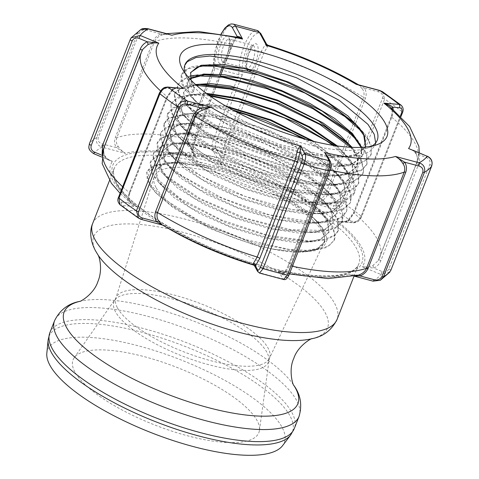 <?xml version="1.0" encoding="UTF-8"?>
<svg xmlns="http://www.w3.org/2000/svg" width="479" height="479" viewBox="0 0 479 479"><rect width="100%" height="100%" fill="white"/><g stroke="black" fill="none" stroke-linecap="round" stroke-linejoin="round"><path stroke-width="0.36" stroke-dasharray="2.4 1.8" d="M161.387 35.224L160.956 33.913L169.524 34.464C168.075 34.536 168.818 33.32 162.764 34.716L161.387 35.224C158.112 36.59 155.819 38.727 154.501 41.649A2.497 0.772 -158.6 0 1 152.939 41.541C154.513 38.039 157.184 35.5 160.956 33.913L146.885 30.165C143.52 29.351 140.94 30.393 139.138 33.291L98.237 137.653C97.644 140.868 98.997 142.958 102.308 143.916L116.379 147.664C114.439 144.562 114.08 141.215 115.289 137.617L152.939 41.541M168.518 34.195L162.77 34.716L166.518 33.662M222.472 66.94L231.387 44.206A148.424 45.894 21.4 0 0 154.501 41.649L116.852 137.724C115.846 140.718 116.217 143.484 117.966 146.029A2.497 1.126 148.1 0 1 116.379 147.664L125.606 153.406L101.979 147.113A2.497 0.82 104.9 0 1 102.308 143.916M117.966 146.029C119.822 149.125 122.367 151.58 125.606 153.406A135.952 42.038 -158.6 0 1 196.276 157.232C193.163 155.334 191.564 152.556 191.474 148.897L193.732 140.281L219.627 74.197M236.644 36.973L232.854 43.757A2.497 0.772 21.4 0 1 232.902 44.062A2.497 0.772 21.4 0 1 231.387 44.206L234.896 38.092L238.907 37.476L236.608 37.625A2.497 2.066 45.7 0 0 236.997 37.051M148.023 28.74A2.497 0.82 -75.1 0 0 146.885 30.165M140.796 29.56L137.491 33.219L96.59 137.581A163.938 50.69 -158.6 0 0 89.405 143.724C88.196 148.095 89.693 151.388 93.884 153.621A156.142 48.283 21.4 0 1 101.979 147.113C97.459 145.526 95.668 142.347 96.59 137.581A2.497 0.772 -158.6 0 1 98.237 137.653M104.512 155.418A2.497 0.473 -21.3 0 0 104.542 155.292A2.497 0.473 -21.3 0 0 102.644 155.525L109.907 160.405L112.499 161.345C108.847 160.782 106.182 158.806 104.512 155.418C103.434 152.508 103.416 149.652 104.47 146.837A2.497 0.772 21.4 0 0 104.488 146.802A2.497 0.772 21.4 0 0 104.428 146.478M103.512 148.819A148.424 45.894 -158.6 0 1 104.47 146.837L142.88 49.199M176.416 87.771L172.284 89.399L167.033 96.572L129.378 192.654L128.863 200.204L131.629 203.755L137.18 206.748C133.33 205.904 130.366 204.551 128.294 202.701C127.426 200.012 127.63 196.989 128.905 193.63L166.56 97.548L172.871 88.95L180.116 88.082M172.284 89.399A2.497 0.527 -129.3 0 0 173.033 89.729A2.497 0.527 -129.3 0 0 172.871 88.95L166.117 88.387C163.602 88.471 161.668 89.926 160.315 92.752L119.415 197.114C118.535 199.982 119.247 201.659 121.54 202.138L128.294 202.701A2.497 1.676 161.1 0 0 129.24 200.743A2.497 1.676 161.1 0 0 128.863 200.204M93.788 153.717L112.499 161.345A135.952 42.038 -158.6 0 0 137.18 206.748L122.085 205.497L119.93 204.665M138.533 218.143L141.197 219.25A2.497 0.82 -75.1 0 0 141.383 219.436M162.507 225.058L164.824 225.543L162.537 225.076M253.229 264.713L254.559 264.438L254.505 265.755M121.54 202.138A2.497 1.653 94.7 0 0 122.085 205.497A156.142 48.283 21.4 0 0 141.197 219.25L164.824 225.543A135.952 42.038 -158.6 0 0 254.559 264.438L258.929 272.473A2.497 2.227 -28.5 0 1 257.63 271.503M283.628 279.491L282.838 278.838A156.142 48.283 21.4 0 1 258.929 272.473L259.54 273.066M286.161 271.785L289.669 265.671A2.497 0.772 21.4 0 0 288.154 265.815C286.867 268.959 285.634 271.102 284.448 272.252A2.497 2.066 45.7 0 0 283.909 273.431C282.365 273.581 280.55 272.707 278.473 270.809L282.119 272.401L286.161 271.785A2.497 2.066 45.7 0 0 284.454 272.246M292.412 266.264A148.424 45.894 -158.6 0 1 289.669 265.671L327.325 169.596L329.582 160.974A2.497 0.916 7 0 1 328.289 159.986A2.497 0.916 7 0 1 328.492 159.687L325.852 170.039L288.202 266.12L283.909 273.431L285.981 277.239C286.783 278.233 287.777 277.371 288.963 274.653L329.863 170.29C330.911 167.309 331.139 165.045 330.558 163.489L328.492 159.687L327.373 155.992M329.582 160.974L329.636 160.148M358.286 275.156L349.137 274.635L355.161 276.06M372.991 281.131A2.497 0.82 -75.1 0 1 372.77 280.928L349.137 274.635A135.952 42.038 -158.6 0 1 278.473 270.809L282.838 278.838A2.497 2.227 151.5 0 0 285.981 277.239M330.474 161.692A2.497 2.227 -28.5 0 1 330.558 163.489M389.912 272.036L380.865 274.425A156.142 48.283 21.4 0 1 372.77 280.928L380.26 280.317M373.123 265.264A2.497 0.677 65.1 0 0 373.83 268.096L362.25 266.695C365.866 267.354 369.489 266.875 373.123 265.264L378.176 260.678L378.931 259.121A2.497 0.772 21.4 0 0 378.919 259.151L378.188 260.654M391.852 109.176L389.433 106.122L392.193 109.667L391.678 117.223L354.023 213.305A148.424 45.894 -158.6 0 1 379.895 257.133A148.424 45.894 -158.6 0 1 378.931 259.121L416.586 163.04C417.64 160.226 417.622 157.363 416.544 154.46A2.497 0.473 -21.3 0 0 416.514 154.591A2.497 0.473 -21.3 0 0 418.412 154.352C419.706 157.836 419.724 161.267 418.46 164.644L380.811 260.72C379.44 264.055 377.117 266.516 373.83 268.096L382.158 271.557C385.236 272.503 387.475 271.617 388.888 268.893L429.789 164.531C430.609 161.561 429.591 159.321 426.741 157.807L418.412 154.352L411.15 149.472M416.544 154.46L412.982 150.232M354.496 212.329A2.497 0.772 -158.6 0 0 353.586 212.568A2.497 0.772 -158.6 0 0 354.023 213.305L348.766 220.472C345.371 222.513 341.641 222.789 337.569 221.298L340.94 221.795L348.185 220.927L354.496 212.329L392.151 116.247L393.223 109.326M392.193 109.667A2.497 1.676 161.1 0 1 391.834 109.182A2.497 1.676 161.1 0 1 391.816 109.134A2.497 1.676 161.1 0 1 391.888 108.176M348.766 220.472A2.497 0.527 -129.3 0 0 348.023 220.142A2.497 0.527 -129.3 0 0 348.185 220.927L354.939 221.49A2.497 1.653 -85.3 0 1 353.322 222.825A2.497 1.653 -85.3 0 1 352.664 222.549C356.346 222.412 359.184 220.268 361.172 216.113A2.497 0.772 -158.6 0 1 361.651 216.885A2.497 0.772 -158.6 0 1 360.741 217.125C359.388 219.951 357.454 221.406 354.939 221.49M382.529 91.734L384.637 99.045L343.742 203.407A163.938 50.69 -158.6 0 1 361.172 216.113L402.073 111.751L401.151 105.212M341.629 202.479A2.497 0.772 21.4 0 1 343.742 203.407C341.198 207.742 337.803 209.539 333.552 208.796A2.497 0.82 104.9 0 1 333.881 205.599C337.246 206.413 339.827 205.377 341.629 202.479L382.523 98.117C383.128 94.902 381.769 92.812 378.458 91.848L364.387 88.1C366.321 91.202 366.686 94.555 365.477 98.147L327.822 194.229C326.253 197.725 323.582 200.264 319.81 201.851L309.919 202.503C312.236 202.156 315.2 201.162 318.822 199.527L319.81 201.851L333.881 205.599M318.822 199.527C322.205 198.354 324.552 196.306 325.87 193.402A2.497 0.772 21.4 0 0 327.822 194.229M267.827 45.17L267.498 46.78L263.857 52.852L226.202 148.933A148.424 45.894 -158.6 0 1 325.87 193.402L363.525 97.321C364.519 94.321 364.094 91.453 362.25 88.723A2.497 1.126 -31.9 0 0 364.387 88.1L358.172 84.711M362.25 88.723L358.424 84.777M223.663 147.418A2.497 0.772 -158.6 0 0 226.202 148.933L224.07 157.585C223.196 160.968 221.903 162.974 220.184 163.602L221.029 157.771L223.663 147.418L261.318 51.337L265.606 44.026L266.552 44.116M379.637 90.423A2.497 0.82 -75.1 0 0 378.458 91.848M267.498 46.78A2.497 2.066 -134.3 0 1 265.606 44.026L260.965 35.482A24.944 8.185 -75.1 0 0 248.559 43.918A24.944 8.185 -75.1 0 0 242.32 74.802L238.925 74.682A27.441 9.005 104.9 0 1 244.541 45.032A27.441 9.005 104.9 0 1 257.091 30.446M224.07 157.585A2.497 0.916 -173 0 0 221.029 157.771L215.646 147.873A2.497 2.227 -28.5 0 1 212.502 149.472L188.594 143.107L196.276 157.232L193.678 153.879L192.564 150.19L187.181 140.287A5.299 1.742 104.9 0 1 187.882 133.497L213.856 67.216A24.944 8.185 104.9 0 1 221.244 34.063M191.474 148.897A2.497 0.916 7 0 1 192.768 149.891A2.497 0.916 7 0 1 192.564 150.19L195.204 139.838L232.854 43.757M234.896 38.092A2.497 2.066 45.7 0 0 236.608 37.625L236.608 37.625C235.423 38.769 234.189 40.919 232.902 44.056L223.861 67.126M233.183 24.076A27.441 9.005 -75.1 0 0 220.633 38.667A27.441 9.005 -75.1 0 0 215.017 68.317L213.856 67.216L213.604 67.437L187.834 133.192A2.497 0.772 21.4 0 0 187.882 133.497M221.041 34.027L215.041 50.942L213.604 67.437M382.158 271.557L380.865 274.425L362.25 266.695A135.952 42.038 -158.6 0 0 337.569 221.298L352.664 222.549A156.142 48.283 21.4 0 0 333.552 208.796L309.919 202.503A135.952 42.038 -158.6 0 0 220.184 163.602L212.502 149.472A7.796 2.557 104.9 0 1 213.532 139.485L189.618 133.114A7.796 2.557 -75.1 0 0 188.594 143.107A2.497 2.227 -28.5 0 1 187.271 142.089C186.289 140.06 186.481 137.096 187.834 133.192A2.497 0.772 21.4 0 1 189.618 133.114L215.017 68.317L238.925 74.682L213.532 139.485A2.497 0.772 21.4 0 1 216.346 141.077A5.299 1.742 -75.1 0 0 215.646 147.873M46.828 353.233A127.097 39.302 -158.6 0 1 180.302 359.651A127.097 39.302 -158.6 0 1 282.598 445.632M74.88 371.979A99.782 30.854 -158.6 0 1 74.179 357.759A99.782 30.854 -158.6 0 1 177.218 367.513A99.782 30.854 -158.6 0 1 259.45 430.364A99.782 30.854 -158.6 0 1 174.703 432.052A99.782 30.854 -158.6 0 1 74.88 371.979M155.992 187.469A91.052 28.153 -158.6 0 1 154.136 176.937A91.052 28.153 -158.6 0 1 249.379 183.391A91.052 28.153 -158.6 0 1 323.642 243.368A91.052 28.153 -158.6 0 1 242.955 240.937A91.052 28.153 -158.6 0 1 155.992 187.469M371.764 146.131A103.29 31.937 -158.6 0 1 367.77 147.957A103.29 31.937 -158.6 0 1 269.922 132.408A103.29 31.937 -158.6 0 1 186.804 77.364A103.29 31.937 -158.6 0 1 186.582 76.951A103.29 31.937 -158.6 0 1 184.894 72.898M190.109 76.011L188.067 76.544L178.008 84.274L177.505 88.274L180.188 95.938L190.468 108.062L223.873 130.893L269.635 150.993L316.649 163.267L353.49 164.513L365.004 160.794L371.213 154.238L371.333 145.4L365.549 134.767L357.621 126.091M206.377 64.982L202.629 65.084L191.534 66.809L184.217 70.539L181.457 74.55L183.637 86.25L192.354 84.148A59.791 18.489 -158.6 0 1 193.444 91.429A59.791 18.489 -158.6 0 1 192.905 92.483L193.145 91.854L186.804 77.37L184.696 65.407M375.662 142.886L374.859 145.76L369.572 151.609L359.855 155.34L349.586 156.639L324.96 155.304L278.976 144.287L232.812 125.103L197.42 102.506L190.492 96.135L183.349 87.058L181.158 82.083L181.176 75.359L187.834 68.868L200.533 66.018M361.956 131.659L368.135 139.838L371.464 148.191L370.782 155.238L369.351 157.669L361.316 163.153L348.089 165.92L345.581 166.087L309.374 162.806L262.372 149.268L218.238 128.707L186.978 105.757L179.9 96.74L177.224 87.358L177.715 85.076L181.876 80.017L189.965 76.79L196.971 75.784M199.282 84.502L195.522 84.603L182.954 86.843L175.679 91.818L174.554 93.992L176.721 105.62L178.709 108.655L204.102 130.815L245.727 152.693L293.495 168.752L335.803 174.871L351.562 173.56L362.369 169.374L367.028 163.92L366.77 153.4L356.136 138.174L353.49 135.557M202.791 74.748L198.24 74.904M357.885 141.191L366.674 154.891L366.686 164.71L361.663 170.41L341.467 175.542L335.096 175.655L293.262 169.56L246.068 153.759L204.719 132.216L183.445 115.355L179.002 110.248L176.44 106.428L174.266 94.806L174.979 93.279L181.607 88.076L193.522 85.531L196.456 85.37M208.605 94.986L192.025 94.369L178.038 97.159L171.123 103.721L171.075 110.284L173.278 115.307L187.391 130.755L223.07 153.382L269.479 172.452L315.344 183.116L334.486 184.301L349.526 182.565L358.184 178.901L362.962 173.404L363.729 170.746L362.034 161.351L354.55 150.358L349.52 145.185M350.508 147.263L360.447 159.687L363.531 169.404L362.615 174.194L352.412 182.379L337.515 184.978L321.038 184.559L276.832 175.619L230.273 157.866L192.414 135.731L180.02 125.055L172.201 114.673L170.829 104.536L174.38 99.901L183.906 96.117L198.354 95.111L210.053 96.01M232.722 109.966L219.825 107.039L188.415 104.129L184.265 104.482L173.242 107.559L167.71 113.301L169.823 124.989L174.296 131.15L202.491 153.49L245.493 174.667L292.867 189.325L333.097 193.678L347.341 191.48L356.424 186.481L358.879 182.876L357.208 169.291L348.077 157.316L334.564 145.556M332.773 145.275L353.071 164.231L358.735 174.643L358.549 183.679L352.682 189.846L341.707 193.54L333.588 194.426L306.105 192.654L260.313 181.05L215.203 161.686L181.457 139.371L176.571 134.749L169.536 125.803L167.063 119.6L167.381 114.265L175.368 107.278L187.606 104.985L204.305 105.518L235.979 111.727M302.674 138.473L331.252 156.741L344.533 168.548L352.754 179.541L354.46 193.151L352.209 196.54L343.455 201.569L329.528 203.88L290.49 199.965L243.931 185.942L201.036 165.333L173.021 144.335L166.081 135.491L163.602 125.109L163.92 123.983L168.59 118.636L177.835 115.451L211.197 116.744L255.636 128.857L300.489 149.065L334.971 172.733L345.563 184.146L350.79 194.384L350.371 202.629L344.12 209.036L325.457 213.323L316.481 213.377L274.419 206.557L227.902 190.385L187.96 168.907L169.53 153.969L162.615 145.173L160.477 133.713L161.806 131.264L169.183 126.516L181.673 124.438L218.831 128.755L264.33 143.365L307.243 164.95L337.264 188.534L344.988 199.354L347.161 208.682L346.305 212.113L342.066 217.203L334.516 220.753L321.529 222.765L302.285 222.058L258.097 212.472L212.436 194.468L176.128 172.524L166.105 163.674L159.16 154.861L157.753 152.059L157.04 143.443L161.627 138.138L171.805 134.821L186.732 134.252L226.998 141.515L272.749 158.357L312.985 180.936L338.036 204.048L342.671 213.616L341.868 222.352L335.294 228.315L323.511 231.668L317.577 232.213L287.274 229.95L241.751 217.801L197.737 198.306L165.662 176.29L162.638 173.35L155.723 164.548L153.106 157.202L153.585 153.166L162.98 145.766L175.787 143.928L192.845 144.886L235.494 154.951L280.676 173.733L317.541 196.923L329.935 208.509L337.216 219.166L338.138 231.07L334.959 235.339L326.349 239.674L311.236 241.757L271.659 237.087L225.603 222.621L183.99 201.994L159.082 182.924L152.262 174.236L150.113 162.938L155.328 157.274L165.77 154.184L199.833 156.322L244.092 169.009L287.915 189.397L320.774 212.796L330.444 223.921L334.761 233.8L334.061 240.548L326.486 247.583L309.458 251.11L297.854 251.032L255.642 243.518L209.862 227.016L171.362 205.647L155.621 192.588L149.262 184.696L146.694 172.626L148.747 169.338L156.819 165.051L169.871 163.423A99.506 30.77 -158.6 0 1 211.431 168.602L180.296 162.974L167.339 162.686L153.142 165.668L146.993 171.799L147.125 178.781L149.101 183.098L163.794 198.917L199.168 220.975L244.667 239.374L289.262 249.433L307.722 250.391L322.104 248.487L330.013 244.937L334.414 239.745L335.24 236.59L333.192 227.28L323.852 214.676L295.369 192.798L252.241 171.237L206.736 156.849L170.051 152.969L158.022 155.322L151.244 160.363L150.424 162.07L152.55 173.41L154.992 177.05L180.457 198.761L221.508 220.005L268.18 235.399L309.147 240.991L324.235 239.506L334.45 235.219L338.485 230.267L337.97 219.31L327.828 205.06L318.912 196.947L281.993 173.422L236.309 154.292L193.091 144.053L174.362 143.173L162.992 145.029L153.885 152.346L153.442 156.801L156.01 163.728L166.866 176.302L200.066 198.587L245.008 218.023L290.783 229.669L326.265 230.477L336.893 226.824L342.856 220.071L342.581 211.293L336.557 200.797L331.953 195.588L308.967 177.17L266.893 154.789L220.693 138.934L181.739 133.3L177.954 133.401L166.794 135.186L159.621 139.084L157.328 142.622L159.453 154.04L168.572 165.004L182.421 176.122L221.933 197.959L268.791 214.664L311.619 221.975L328.145 221.37L340.012 217.903L346.64 211.311L347.095 203.258L335.911 185.936L331.199 181.427L296.267 157.555L250.906 137.293L206.281 125.408L181.367 123.654L173.368 124.63L165.033 127.809L160.77 132.893L160.297 134.964L162.92 144.359L170.356 153.705L201.162 176.086L245.266 196.45L291.974 209.628L329.929 212.215L342.587 209.149L349.921 203.371L350.73 201.839L351.263 194.199L347.125 185.086L340.024 176.464L322.289 161.621L281.544 138.533L234.92 121.283L193.887 113.9L185.008 113.888L168.554 118.008L164.225 123.175L165.195 132.426L166.363 134.671L184.72 153.448L222.442 175.745L269.21 193.684L313.679 202.683L331.552 202.97L345.036 200.36L354.801 192.354L355.687 187.079L352.466 177.619L343.09 165.902L310.38 141.814L306.297 139.479M192.905 92.483C188.606 91.543 185.517 89.465 183.637 86.25M190.684 72.461L190.438 73.095L192.354 84.148L192.606 83.514A59.791 18.489 -158.6 0 1 193.696 90.794A59.791 18.489 -158.6 0 1 193.145 91.854M190.989 80.137L192.606 83.514L186.804 77.37M365.597 147.053L357.651 153.981L342.198 157.028L306.015 153.472L263.043 140.688L223.196 121.828L195.642 101.434L187.924 90.806L187.223 82.232L190.403 78.197M361.579 147.346L361.693 156.124L353.867 163.315L338.198 166.476L302.117 162.932L259.283 150.184L219.574 131.384L192.127 111.056L184.475 100.494L183.762 91.956L187.792 87.364L195.48 84.49M352.077 147.34L357.645 157.298L357.621 165.56L349.82 172.775L334.097 175.931L298.112 172.362L255.427 159.639L215.891 140.898L188.6 120.654L181.002 110.14L180.326 101.638L188.774 95.087L206.311 93.315M337.396 145.969L351.484 162.046L353.556 175.033L345.79 182.224L330.139 185.367L294.304 181.834L251.786 169.177L212.383 150.514L185.163 130.348L177.553 119.864L176.877 111.403L182.086 106.14L192.468 103.392L225.741 106.027M313.996 141.455L343.006 165.207L349.323 175.805L349.466 184.571L341.719 191.684L326.211 194.815L290.519 191.313L248.158 178.721L208.874 160.136L181.715 140.042L174.122 129.587L173.416 121.145L183.804 114.026L205.826 113.278L236.087 119.097L269.922 130.689L302.153 146.364L327.846 163.842L343.042 180.541L345.389 194.013L337.671 201.138L322.157 204.27L286.562 200.761L244.326 188.187L205.192 169.656L178.17 149.634L170.65 139.227L169.979 130.821L180.379 123.768L202.348 123.049L232.483 128.863L266.168 140.401L298.255 156.016L323.828 173.416L338.952 190.049L341.317 203.467L333.624 210.604L318.092 213.718L282.61 210.203L240.536 197.671L201.569 179.206L174.679 159.262L167.201 148.927L166.518 140.569L176.877 133.527L198.761 132.809L228.806 138.599L262.408 150.119L294.399 165.698L319.87 183.056L334.917 199.629L337.228 213.005L329.552 220.065L314.158 223.154L278.832 219.681L236.919 207.215L198.078 188.834L171.248 168.967L163.752 158.651L163.07 150.328L173.344 143.293L195.121 142.556L225.052 148.316L258.528 159.788L290.412 175.308L315.817 192.6L330.845 209.131L333.162 222.466L325.522 229.507L310.206 232.602L275.018 229.154L233.249 216.748L194.534 198.432L167.776 178.637L160.303 168.327L159.633 160.004L169.913 153.029L191.63 152.322L221.436 158.076L254.756 169.5L286.49 184.954L311.787 202.168L326.756 218.628L329.091 231.908L321.469 238.967L306.117 242.057L271.006 238.59L229.381 226.196L190.828 207.934L164.225 188.217L156.843 177.996L156.172 169.74L166.417 162.788L188.067 162.082L217.783 167.824L251.002 179.218L282.646 194.636L307.835 211.808L322.714 228.208L324.99 241.434L317.391 248.445L302.099 251.499L273.431 249.254L253.05 244.5L210.485 228.824L173.53 207.988L155.621 192.588M169.871 163.423L157.316 165.74L149.801 170.68L147.825 177.865L151.352 186.9L157.854 194.887M311.883 140.934L339.084 161.764L348.395 174.679L349.203 185.199L338.282 193.498L315.727 195.426L284.951 190.78L250.613 180.379L217.879 165.884L191.69 149.592L176.009 134.072L173.17 121.78L179.403 116.032L192.097 113.511L225.639 117.217L267.019 130.246L306.578 149.747L335.072 171.362L344.323 184.187L345.149 194.654L334.264 202.94L311.787 204.868L281.107 200.252L246.853 189.876L214.209 175.41L188.127 159.166L172.524 143.7L169.728 131.456L175.931 125.785L188.469 123.277L221.837 126.929L263.061 139.88L302.506 159.297L330.965 180.846L340.228 193.66L341.066 204.102L330.271 212.383L307.901 214.329L277.335 209.736L243.206 199.408L210.676 185.008L184.654 168.824L169.075 153.412L166.273 141.209L172.476 135.527L185.044 133.03L218.34 136.707L259.432 149.646L298.71 169.021L327.001 190.492L336.18 203.24L336.982 213.646L326.163 221.855L303.854 223.765L273.419 219.184L239.446 208.904L207.06 194.57L181.158 178.457L165.644 163.117L162.818 150.963L168.955 145.293L181.451 142.796L214.58 146.43L255.499 159.297L294.645 178.577L322.882 199.977L332.097 212.712L332.899 223.1L322.139 231.297L299.908 233.219L269.551 228.651L235.668 218.388L203.389 204.09L177.583 188.031L162.136 172.739L159.375 160.639L165.524 155.028L177.925 152.55L210.964 156.178L251.762 169.021L290.783 188.253L318.9 209.586L328.007 222.226L328.845 232.549L318.158 240.739L296.016 242.667L265.779 238.129L232.022 227.92L199.839 213.688L174.099 197.683L158.699 182.445L155.932 170.386L162.04 164.77L174.446 162.315L207.347 165.938L247.966 178.727L286.813 197.875L314.823 219.119L323.954 231.764L324.744 242.075L317.296 249.002L302.387 252.11L315.445 250.625L323.846 246.577L327.097 240.087L324.912 231.65L317.188 221.555L304.656 210.748L267.438 188.888L221.993 171.488L211.431 168.608M190.438 73.101L190.564 72.79M365.663 146.903L354.484 155.669L331.624 157.633L300.417 152.933L265.564 142.377L232.333 127.653L205.76 111.104L189.852 95.351L186.966 82.867L190.498 78.592M361.118 147.364L361.429 156.759L350.389 165.135L327.6 167.081L296.495 162.387L261.774 151.855L228.693 137.192L202.234 120.72L186.379 105.027L183.511 92.591L187.78 87.849L196.025 84.981M351.305 147.304L357.292 157.639L357.382 166.201L346.401 174.584L323.678 176.529L292.663 171.853L258.043 161.357L225.04 146.736L198.665 130.3L182.9 114.661L180.086 102.284L186.367 96.524L199.12 93.998L207.239 94.004M336.21 145.802L343.126 152.22L352.466 165.135L353.304 175.673L342.371 184.02L319.768 185.978L288.879 181.337L254.385 170.889L221.508 156.328L195.216 139.97L179.463 124.384L176.613 112.038L182.864 106.296L195.516 103.757L227.591 107.092M273.437 249.254C284.52 251.415 294.172 252.367 302.387 252.11M115.265 181.499A133.773 41.362 -158.6 0 1 273.479 184.391A133.773 41.362 -158.6 0 1 323.373 276.173A133.773 41.362 -158.6 0 1 115.265 181.499M254.086 265.21A131.276 40.595 21.4 0 0 358.735 264.133A131.276 40.595 21.4 0 0 251.319 178.433A131.276 40.595 21.4 0 0 114.283 168.333A131.276 40.595 21.4 0 0 116.678 184.313A131.276 40.595 21.4 0 0 167.183 227.782M92.609 223.639A131.276 40.595 -158.6 0 1 229.645 233.74A131.276 40.595 -158.6 0 1 337.06 319.433M192.762 149.891L195.246 140.137A2.497 0.772 21.4 0 1 193.732 140.281A148.424 45.894 -158.6 0 0 116.852 137.724A2.497 0.772 -158.6 0 1 115.289 137.617M130.258 39.476L130.306 39.362A163.938 50.69 21.4 0 1 137.491 33.219A2.497 0.772 -158.6 0 1 139.138 33.291M102.111 153.855L102.644 155.525L101.913 155.22M141.161 52.744A148.424 45.894 21.4 0 1 142.125 50.756A2.497 0.772 21.4 0 0 142.137 50.726A2.497 0.772 21.4 0 0 142.143 50.546M160.549 90.902A148.424 45.894 21.4 0 0 167.033 96.572A2.497 0.772 -158.6 0 1 167.464 97.309A2.497 0.772 -158.6 0 1 166.56 97.548M128.905 193.63A2.497 0.772 -158.6 0 0 129.815 193.39A2.497 0.772 -158.6 0 0 129.378 192.654A148.424 45.894 -158.6 0 1 122.654 186.762M167.65 87.046A2.497 1.653 -85.3 0 0 166.117 88.387M118.499 197.366L118.505 197.354A2.497 0.772 -158.6 0 1 119.415 197.114M159.405 92.992A2.497 0.772 -158.6 0 1 160.315 92.752M330.061 170.183A148.424 45.894 21.4 0 1 327.325 169.596A2.497 0.772 21.4 0 0 325.81 169.734L288.154 265.815A2.497 0.772 21.4 0 0 288.202 266.12M327.325 155.909L328.295 159.986L325.81 169.74A2.497 0.772 21.4 0 0 325.852 170.039M288.993 274.982L289.005 274.952A2.497 0.772 21.4 0 0 288.963 274.653M391.822 109.134C392.499 111.098 392.307 113.547 391.241 116.487A2.497 0.772 -158.6 0 0 391.678 117.223A148.424 45.894 21.4 0 1 417.544 161.058A148.424 45.894 21.4 0 1 416.586 163.04A2.497 0.772 21.4 0 0 416.568 163.076L378.919 259.157A2.497 0.772 21.4 0 0 380.811 260.72M411.078 149.442C412.078 150.37 413.802 149.502 416.514 154.591C417.586 157.489 417.604 160.315 416.568 163.076A2.497 0.772 21.4 0 0 418.46 164.644M427.268 156.166L426.741 157.807M431.693 166.033A2.497 0.772 21.4 0 0 429.789 164.531M390.792 270.401A2.497 0.772 21.4 0 0 388.888 268.893M340.868 221.789C342.898 222.214 345.281 221.669 348.023 220.148L353.592 212.568L391.241 116.487A2.497 0.772 -158.6 0 1 392.151 116.247M382.523 98.117A2.497 0.772 21.4 0 1 384.637 99.045A163.938 50.69 21.4 0 1 402.073 111.751A2.497 0.772 -158.6 0 1 402.552 112.523M400.378 115.984L360.741 217.125M245.919 67.455A11.849 3.886 -75.1 0 0 246.978 68.413A11.849 3.886 -75.1 0 0 253.786 57.959A11.849 3.886 -75.1 0 0 253.08 45.511A11.849 3.886 -75.1 0 0 246.829 54.073A11.849 3.886 -75.1 0 0 245.919 67.455M247.332 70.269A14.346 4.706 104.9 0 1 250.505 49.002A14.346 4.706 104.9 0 1 258.151 48.984A14.346 4.706 104.9 0 1 251.301 70.257M222.011 61.084A11.849 3.886 104.9 0 1 222.921 47.702A11.849 3.886 104.9 0 1 229.172 39.14A11.849 3.886 104.9 0 1 229.878 51.594A11.849 3.886 104.9 0 1 223.07 62.042A11.849 3.886 104.9 0 1 222.011 61.084M242.32 74.802L216.346 141.077M261.318 51.337A2.497 0.772 -158.6 0 0 263.857 52.852A148.424 45.894 21.4 0 1 363.525 97.321A2.497 0.772 21.4 0 0 365.477 98.147M218.867 62.689A14.346 4.706 -75.1 0 0 229.01 48.559A14.346 4.706 -75.1 0 0 223.657 38.715A14.346 4.706 -75.1 0 0 218.867 62.689M260.965 35.482A2.497 2.227 151.5 0 0 260.875 33.68M220.364 76.041L195.246 140.137A2.497 0.772 21.4 0 0 195.204 139.838M192.75 149.909L193.672 153.873L187.271 142.089A2.497 2.227 -28.5 0 1 187.181 140.287M49.858 332.719A131.276 40.595 -158.6 0 1 186.894 342.826A131.276 40.595 -158.6 0 1 294.31 428.519M290.663 434.998A130.743 40.428 21.4 0 0 185.433 346.551A130.743 40.428 21.4 0 0 48.134 339.946M299.04 416.443A131.276 40.595 21.4 0 0 191.63 330.75A131.276 40.595 21.4 0 0 54.594 320.649M79.574 301.405L79.484 301.429A125.516 38.811 -158.6 0 1 79.574 301.405A125.516 38.811 -158.6 0 1 195.175 321.696A125.516 38.811 -158.6 0 1 293.783 385.35A125.516 38.811 -158.6 0 1 293.837 385.433L293.783 385.35M312.17 338.653L312.074 338.677A125.516 38.811 21.4 0 0 228.255 247.481A125.516 38.811 21.4 0 0 96.063 251.732A125.516 38.811 21.4 0 0 97.866 254.732L97.908 254.816M115.529 311.823A82.843 25.615 -158.6 0 1 114.948 300.016A82.843 25.615 -158.6 0 1 200.497 308.117A82.843 25.615 -158.6 0 1 268.767 360.298A82.843 25.615 -158.6 0 1 198.408 361.693A82.843 25.615 -158.6 0 1 115.529 311.823M117.451 307.895A82.466 25.501 21.4 0 0 196.216 356.328A82.466 25.501 21.4 0 0 269.3 358.526A82.466 25.501 21.4 0 0 202.03 304.201A82.466 25.501 21.4 0 0 115.768 298.357A82.466 25.501 21.4 0 0 117.451 307.895M353.939 276.359L358.735 264.133C352.143 279.311 313.038 279.485 265.186 266.599C201.054 250.116 129.42 209.066 116.595 182.517C113.349 175.29 112.583 170.56 114.283 168.333L109.487 180.559M142.868 49.223L104.488 146.802C103.452 149.562 103.47 152.388 104.542 155.286C106.811 158.783 108.601 160.483 109.901 160.399L101.758 157.022M131.629 203.761L120.091 193.306M173.009 89.705C172.823 89.172 178.565 87.423 180.122 88.082M173.033 89.729L167.464 97.309L129.815 193.39C128.749 196.33 128.558 198.779 129.234 200.743L131.593 203.725M284.472 272.27L282.101 272.395M282.119 272.401L289.406 273.94M358.274 275.162C355.304 275.916 353.035 275.994 351.484 275.401M351.526 275.413L354.538 276.215M378.182 260.672L417.544 161.058L419.299 152.855M340.94 221.801L353.322 222.825C356.041 222.4 358.07 223.178 361.651 216.885L400.965 116.571M246.978 68.413L247.242 68.467C246.284 68.425 246.505 64.396 247.894 56.372L251.547 47.619L253.469 45.523L228.83 38.961L229.453 41.733C229.459 48.211 227.848 54.277 224.615 59.917L222.681 62.03L246.978 68.413M358.52 84.801L358.142 84.705M74.179 357.759L115.768 298.357L154.136 176.937M259.45 430.364L269.3 358.526L323.642 243.368M367.77 147.957L376.847 144.73M186.582 76.951L182.116 68.419M370.776 155.238L371.117 154.448M181.17 75.353L181.457 74.544M366.698 164.716L367.04 163.926M177.721 85.082L178.008 84.268M362.621 174.194L362.962 173.404M174.272 94.806L174.56 93.998M358.537 183.673L358.879 182.882M170.823 104.536L171.111 103.721M354.46 193.151L354.801 192.354M167.375 114.259L167.668 113.445M350.383 202.635L350.724 201.833M163.932 123.989L164.219 123.169M346.305 212.113L346.646 211.311M160.483 133.713L160.77 132.893M342.222 221.591L342.569 220.789M157.034 143.443L157.322 142.622M338.144 231.07L338.491 230.267M153.585 153.166L153.879 152.346M334.067 240.548L334.414 239.745M150.137 162.896L150.43 162.07M146.688 172.62L146.981 171.793M374.853 145.754L377.135 140.467M184.619 65.629L184.804 65.096M193.696 90.794L193.444 91.429M349.586 156.639L342.198 157.028M190.492 96.135L195.642 101.434M338.198 166.476L345.581 166.087M192.127 111.056L186.978 105.757M334.097 175.931L341.467 175.542M188.6 120.654L183.445 115.355M330.139 185.367L337.515 184.978M185.163 130.348L180.02 125.055M326.211 194.815L333.588 194.426M181.715 140.042L176.571 134.749M322.157 204.27L329.528 203.88M178.17 149.634L173.021 144.335M318.092 213.718L325.457 213.329M174.679 159.262L169.53 153.969M314.158 223.154L321.529 222.765M171.248 168.967L166.105 163.674M310.206 232.602L317.577 232.213M167.776 178.637L162.638 173.35M306.117 242.057L313.476 241.667M164.225 188.217L159.082 182.924M302.099 251.499L309.458 251.11M167.369 162.686L174.446 162.315M317.188 221.555L314.823 219.119M209.724 64.713L202.629 65.084M355.31 123.6L360.268 128.707M206.12 74.484L199.019 74.856M351.185 133.078L356.136 138.174M202.623 84.232L195.522 84.603M347.221 142.706L352.173 147.801M199.12 93.998L192.025 94.375M343.126 152.22L348.077 157.316M195.516 103.757L188.415 104.129M339.084 161.764L344.03 166.854M192.097 113.511L185.008 113.888M335.072 171.362L340.024 176.464M188.469 123.277L181.367 123.654M330.965 180.846L335.905 185.936M185.044 133.03L177.954 133.401M327.001 190.492L331.953 195.588M181.451 142.796L174.362 143.173M322.882 199.977L327.828 205.06M177.925 152.55L170.835 152.921M318.9 209.586L323.852 214.676M365.788 146.604L365.537 147.245M187.223 82.232L186.972 82.867M361.687 156.124L361.435 156.765M183.756 91.956L183.511 92.591M357.621 165.56L357.37 166.201M180.332 101.644L180.08 102.278M353.562 175.039L353.31 175.673M176.877 111.403L176.625 112.038M349.46 184.565L349.209 185.205M173.41 121.139L173.159 121.78M345.383 194.013L345.137 194.648M169.979 130.821L169.728 131.456M341.329 203.473L341.078 204.108M166.53 140.575L166.279 141.209M337.228 213.005L336.982 213.646M163.064 150.322L162.812 150.963M333.15 222.46L332.899 223.1M159.627 159.998L159.375 160.639M329.097 231.908L328.845 232.549M156.184 169.746L155.932 170.38M325.001 241.44L324.75 242.081"/><path stroke-width="0.72" d="M148.023 28.74A2.497 0.82 -75.1 0 1 148.065 28.746C144.389 28.267 141.97 28.536 140.808 29.554L148.286 28.95A2.497 0.82 -75.1 0 0 148.065 28.746L168.518 34.195M238.907 37.476L242.584 39.068C240.506 37.17 238.692 36.296 237.147 36.44L236.644 36.973M182.355 68.868A111.008 34.326 21.4 0 0 271.683 128.019A111.008 34.326 21.4 0 0 376.847 144.73A111.008 34.326 21.4 0 0 296.208 63.893A111.008 34.326 21.4 0 0 182.116 68.419A111.008 34.326 21.4 0 0 182.355 68.868M142.88 49.199L147.933 44.613C151.568 43.002 155.19 42.523 158.806 43.182L140.191 35.452L131.162 37.799L130.306 39.362A2.497 0.772 21.4 0 0 130.276 39.416A2.497 0.772 21.4 0 0 132.168 40.984C133.575 38.26 135.82 37.374 138.892 38.32L147.227 41.775C143.94 43.361 141.616 45.822 140.245 49.151L102.596 145.233L102.111 153.855M147.933 44.613A2.497 0.677 65.1 0 0 147.227 41.775L158.806 43.182A135.952 42.038 21.4 0 0 183.487 88.579L176.416 87.771M162.201 224.873L158.806 221.154C156.956 218.424 156.537 215.556 157.531 212.556L195.187 116.475C196.504 113.571 198.851 111.523 202.228 110.35C205.85 108.715 208.82 107.721 211.137 107.374L187.505 101.081C183.241 100.339 179.847 102.135 177.314 106.47L136.413 210.832A163.938 50.69 -158.6 0 1 118.984 198.126A2.497 0.772 -158.6 0 1 118.505 197.354C117.289 199.761 117.768 202.198 119.93 204.665L118.984 198.126L159.884 93.764A2.497 0.772 -158.6 0 1 159.405 92.992C163.094 86.633 165.171 87.394 167.734 87.052L183.487 88.579L168.392 87.328A2.497 1.653 -85.3 0 0 167.734 87.052A2.497 1.653 -85.3 0 0 167.65 87.046M119.912 204.677L138.635 218.214L136.413 210.832A2.497 0.772 21.4 0 0 138.533 211.76L179.427 107.398A2.497 0.772 21.4 0 1 177.314 106.47A163.938 50.69 21.4 0 1 159.884 93.764C161.872 89.609 164.71 87.459 168.392 87.328A156.142 48.283 -158.6 0 0 187.505 101.081A2.497 0.82 104.9 0 1 187.175 104.278L201.246 108.026C197.474 109.607 194.803 112.152 193.235 115.649L155.579 211.73C154.37 215.322 154.735 218.669 156.669 221.777L162.507 225.058M158.806 221.154A2.497 1.126 -31.9 0 0 156.669 221.777L142.598 218.029C139.293 217.071 137.934 214.981 138.533 211.76M202.228 110.35L201.246 108.026L211.137 107.374A135.952 42.038 21.4 0 0 300.872 146.275C299.159 146.897 297.866 148.903 296.986 152.292L294.854 160.944L257.199 257.025L253.559 263.097L253.229 264.713L254.505 265.755L255.451 265.851L259.738 258.54L297.393 162.459L300.028 152.1L300.872 146.275L305.237 154.304A2.497 2.227 151.5 0 0 302.093 155.909C302.68 157.459 302.447 159.729 301.399 162.704L260.498 267.066C259.313 269.791 258.319 270.653 257.516 269.653L255.451 265.851A2.497 2.066 -134.3 0 0 253.559 263.097M141.383 219.436A2.497 0.82 -75.1 0 0 141.419 219.448A2.497 0.82 -75.1 0 0 142.598 218.029M296.986 152.292A2.497 0.916 -173 0 0 300.028 152.1L302.093 155.909M257.63 271.503A2.497 2.227 -28.5 0 1 257.516 269.653M259.552 273.066L263.127 268.611A2.497 0.772 -158.6 0 1 260.498 267.066M329.917 170.56A2.497 0.772 21.4 0 1 329.911 170.59A2.497 0.772 21.4 0 1 328.307 170.716A163.938 50.69 21.4 0 1 304.027 164.249C305.578 159.872 305.979 156.555 305.237 154.304A156.142 48.283 -158.6 0 0 329.145 160.675C330.115 162.986 329.839 166.333 328.307 170.716L287.406 275.078L283.628 279.491C285.604 280.125 287.4 278.616 289.005 274.952A2.497 0.772 21.4 0 1 287.406 275.078A163.938 50.69 -158.6 0 1 263.127 268.611L304.027 164.249A2.497 0.772 -158.6 0 1 301.399 162.704M329.636 160.148L324.78 152.639L327.325 155.909L330.474 161.686A2.497 2.227 -28.5 0 0 329.145 160.675L324.78 152.639A135.952 42.038 21.4 0 0 395.45 156.465C398.69 158.292 401.234 160.752 403.09 163.848C404.839 166.393 405.21 169.159 404.204 172.147L366.555 268.228C365.238 271.15 362.944 273.287 359.669 274.653L358.286 275.156L328.115 278.598L289.406 273.94M403.09 163.848A2.497 1.126 148.1 0 1 404.677 162.213L395.45 156.465L419.077 162.764A2.497 0.82 104.9 0 1 418.748 165.962C422.059 166.92 423.412 169.009 422.819 172.224L381.919 276.587C380.122 279.485 377.542 280.526 374.171 279.706L360.1 275.958C363.872 274.377 366.543 271.838 368.111 268.336L405.767 172.26C406.976 168.662 406.617 165.315 404.677 162.213L418.748 165.962M359.669 274.653L360.1 275.958L355.161 276.06M354.538 276.215L372.991 281.131A2.497 0.82 -75.1 0 0 374.171 279.706M373.033 281.137L380.266 280.311L383.565 276.658A2.497 0.772 -158.6 0 1 381.919 276.587M422.819 172.224A2.497 0.772 -158.6 0 0 424.466 172.296A163.938 50.69 21.4 0 0 431.651 166.153A2.497 0.772 21.4 0 0 431.681 166.099L390.78 270.461A2.497 0.772 21.4 0 1 390.75 270.515A163.938 50.69 -158.6 0 1 383.565 276.658L424.466 172.296C425.388 167.53 423.598 164.351 419.077 162.764A156.142 48.283 -158.6 0 0 427.172 156.256C431.363 158.489 432.86 161.788 431.651 166.153L390.78 270.461A2.497 0.772 21.4 0 0 390.792 270.401M412.982 150.232L427.172 156.256L408.557 148.526A135.952 42.038 21.4 0 0 383.877 103.129L389.427 106.116L409.593 126.528L418.868 146.221L419.299 152.855M391.888 108.176A2.497 1.676 161.1 0 1 392.762 107.176C390.684 105.32 387.721 103.967 383.877 103.129L398.971 104.38A2.497 1.653 94.7 0 1 399.516 107.739C401.809 108.218 402.516 109.895 401.641 112.763L400.378 115.984M401.641 112.763A2.497 0.772 -158.6 0 0 402.552 112.523C403.683 109.703 403.216 107.266 401.151 105.212L398.971 104.38A156.142 48.283 -158.6 0 0 379.859 90.627L382.529 91.734M358.424 84.777L379.637 90.423M138.892 38.32L140.191 35.452A156.142 48.283 -158.6 0 1 148.286 28.95L171.919 35.242A135.952 42.038 21.4 0 1 242.584 39.068L235.644 26.297A27.441 9.005 -75.1 0 0 233.183 24.076L257.091 30.446L260.875 33.68L266.552 44.116L266.492 45.433L267.827 45.17C300.902 55.45 331.24 68.731 358.855 84.999M221.244 34.063A24.944 8.185 104.9 0 1 232.501 27.896A2.497 2.227 151.5 0 1 235.644 26.297L259.552 32.662L266.492 45.433A135.952 42.038 21.4 0 1 356.232 84.334L379.859 90.627A2.497 0.82 -75.1 0 0 379.637 90.429L382.44 91.675M236.997 37.051A2.497 2.066 45.7 0 0 237.147 36.44L232.501 27.896M290.663 434.998L282.598 445.632A127.097 39.302 -158.6 0 1 167.387 438.638A127.097 39.302 -158.6 0 1 49.948 365.339A127.097 39.302 -158.6 0 1 46.828 353.233L48.134 339.946A130.743 40.428 21.4 0 0 51.337 352.406A130.743 40.428 21.4 0 0 172.147 427.807A130.743 40.428 21.4 0 0 290.663 434.998L294.31 428.519A131.276 40.595 -158.6 0 1 178.918 426.226A131.276 40.595 -158.6 0 1 52.253 348.706A131.276 40.595 -158.6 0 1 49.858 332.719L48.134 339.946M184.894 72.898A103.29 31.937 -158.6 0 1 184.804 65.096A103.29 31.937 -158.6 0 1 292.741 72.742A103.29 31.937 -158.6 0 1 377.135 140.467A103.29 31.937 -158.6 0 1 371.764 146.131M357.621 126.091L337.952 110.661L295.22 87.633L247.877 71.12L206.377 64.982M200.533 66.018L215.772 66.21L258.217 74.904L304.967 93.052L344.802 116.505L361.956 131.659M353.49 135.557L347.982 130.671L310.667 106.548L264.013 86.747L219.496 75.927L202.791 74.748M198.24 74.904L190.109 76.011M196.971 75.784L222.543 77.221L267.09 88.717L312.913 108.709L348.999 132.611L357.885 141.191M349.52 145.185L324.289 126.193L280.407 103.973L233.704 88.944L199.282 84.502M196.456 85.37L230.124 89.034L275.982 103.129L320.062 124.618L350.508 147.263M334.564 145.556L296.154 122.456L249.373 103.889L208.605 94.986M210.053 96.01L238.314 101.62L284.652 118.056L326.235 140.664L332.773 145.275M306.297 139.479L265.623 120.522L232.722 109.966M235.979 111.727L246.895 114.912L292.891 133.401L302.674 138.473M184.696 65.407L187.235 61.743L196.073 57.498L210 56.031L249.571 61.761L296.435 77.748L339.324 100.35L367.944 124.348L374.231 134.3L375.662 142.886M190.989 80.137L190.684 72.461L201.33 65.246L223.771 64.497L254.571 70.419L289.005 82.214L321.792 98.159L347.916 115.924L363.375 132.905L365.597 147.053M190.403 78.197L203.653 74.047L224.938 74.796L251.864 80.43L281.359 90.363L310.075 103.524L334.761 118.505L352.598 133.659L361.579 147.346M195.48 84.49L210.676 83.591L230.471 86.028L277.598 100.075L322.66 122.684L340.042 135.216L352.077 147.34M206.311 93.315L237.722 98.141L274.389 110.008L309.733 126.917L337.396 145.969M225.741 106.027L270.946 119.852L313.996 141.455M190.564 72.79L197.025 67.186L209.724 64.713L243.901 68.485L286.047 81.747L326.319 101.602L355.31 123.6L364.591 136.395L365.663 146.903M190.498 78.592L206.12 74.484L240.117 78.203L282.095 91.393L322.241 111.152L351.185 133.078L361.118 147.364M196.025 84.981L202.623 84.232L236.536 87.962L278.395 101.129L318.409 120.846L347.221 142.706L351.305 147.304M207.239 94.004L238.261 98.979L274.168 110.661L308.799 127.175L336.21 145.802M227.591 107.092L270.713 120.498L311.883 140.934M167.183 227.782A131.276 40.595 21.4 0 0 254.086 265.21M95.004 239.62A131.276 40.595 -158.6 0 1 92.609 223.639C89.705 230.106 89.836 240.38 95.537 250.858L97.866 254.732A125.516 38.811 21.4 0 0 196.474 318.385A125.516 38.811 21.4 0 0 312.074 338.677C323.403 336.503 331.731 330.091 337.06 319.433A131.276 40.595 -158.6 0 1 221.669 317.14A131.276 40.595 -158.6 0 1 95.004 239.62M219.627 74.197L222.472 66.94M130.258 39.476L89.405 143.724A2.497 0.772 21.4 0 0 89.375 143.778A2.497 0.772 21.4 0 0 91.267 145.347L132.168 40.984M104.428 146.478A2.497 0.772 21.4 0 0 102.596 145.233M142.143 50.546A2.497 0.772 21.4 0 0 140.245 49.151M142.874 49.199L141.161 52.744A148.424 45.894 21.4 0 0 160.549 90.902M122.654 186.762A148.424 45.894 -158.6 0 1 103.512 148.819L141.161 52.744M101.913 155.22L94.315 152.071C91.465 150.556 90.447 148.316 91.267 145.347M101.758 157.022L93.788 153.717L94.315 152.071M259.738 258.54A2.497 0.772 -158.6 0 0 257.199 257.025A148.424 45.894 -158.6 0 1 157.531 212.556A2.497 0.772 21.4 0 0 155.579 211.73M297.393 162.459A2.497 0.772 -158.6 0 0 294.854 160.944A148.424 45.894 21.4 0 1 195.187 116.475A2.497 0.772 21.4 0 0 193.235 115.649M179.427 107.398C181.224 104.5 183.804 103.458 187.175 104.278M330.061 170.183A148.424 45.894 21.4 0 0 404.204 172.147A2.497 0.772 -158.6 0 1 405.767 172.26M368.111 268.336A2.497 0.772 -158.6 0 0 366.555 268.228A148.424 45.894 -158.6 0 1 292.412 266.264M427.262 156.16C431.423 158.232 432.896 161.543 431.675 166.099A2.497 0.772 21.4 0 0 431.693 166.033M393.223 109.326L392.762 107.176L399.516 107.739M251.301 70.257A14.346 4.706 104.9 0 1 247.332 70.269M260.875 33.68A2.497 2.227 151.5 0 0 259.552 32.662A27.441 9.005 104.9 0 0 257.091 30.446M299.04 416.443C302.375 405.024 300.62 394.66 293.783 385.35L293.837 385.433A125.516 38.811 -158.6 0 1 211.341 408.413A125.516 38.811 -158.6 0 1 66.437 327.319A125.516 38.811 -158.6 0 1 79.484 301.429L79.574 301.405C68.234 303.584 59.905 310.003 54.594 320.649A131.276 40.595 21.4 0 0 56.989 336.629A131.276 40.595 21.4 0 0 183.655 414.149A131.276 40.595 21.4 0 0 299.04 416.443L294.31 428.519M109.487 180.559L92.609 223.639M353.939 276.359L337.06 319.433M166.518 33.662L198.504 31.5L238.937 37.476M140.796 29.56L131.162 37.799L130.276 39.416L89.375 143.778C89.136 146.843 86.903 149.005 93.794 153.711M120.091 193.306L111.362 183.212L102.183 163.62L103.512 148.819M159.405 92.992L118.505 197.354M162.201 224.879C189.816 241.147 220.16 254.427 253.229 264.713M138.635 218.214L141.419 219.448L162.537 225.076M254.505 265.755L257.6 271.455L259.54 273.066M259.546 273.084L283.628 279.497M289.011 274.952L329.911 170.59C331.019 166.003 331.767 166.207 330.474 161.692M380.26 280.317L389.894 272.078M402.552 112.523L400.965 116.571M401.145 105.2L382.428 91.669M266.552 44.116L267.827 45.17M223.861 67.126L220.364 76.041M233.183 24.076L231.094 23.95L228.381 24.95L224.783 28.213L221.041 34.027M54.594 320.649L49.858 332.719M79.478 301.429C79.562 302.285 93.872 294.34 97.89 281.61C103.29 268.779 98.896 255.481 97.908 254.816L97.812 254.648M293.837 385.433C293.196 386.002 288.095 370.453 293.795 358.388C297.866 345.658 312.104 337.803 312.17 338.653"/></g></svg>

